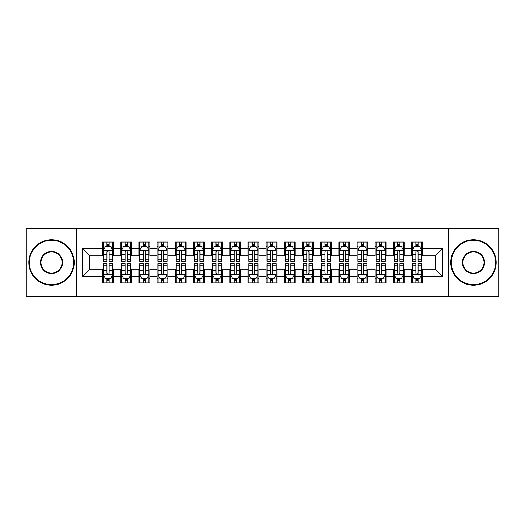 <?xml version="1.0" encoding="UTF-8"?>
<svg xmlns="http://www.w3.org/2000/svg" width="525" height="525" viewBox="0 0 525 525"><rect width="100%" height="100%" fill="white"/><g stroke="black" fill="none" stroke-linecap="round" stroke-linejoin="round"><path stroke-width="0.79" d="M448.409 296.12L498.75 296.12L498.75 228.88L448.409 228.88L448.409 296.12L76.591 296.12L76.591 228.88L26.25 228.88L26.25 296.12L76.591 296.12M448.409 228.88L76.591 228.88M82.589 276.491L82.589 248.509L102.578 248.509L102.578 255.773L89.854 255.773L89.854 269.227L82.589 276.491L102.578 276.491L102.578 282.942L113.479 282.942L113.479 276.491L120.75 276.491L120.75 282.942L131.657 282.942L131.657 276.491L138.922 276.491L138.922 282.942L149.828 282.942L149.828 276.491L157.093 276.491L157.093 282.942L168 282.942L168 276.491L175.271 276.491L175.271 282.942L186.172 282.942L186.172 276.491L193.443 276.491L193.443 282.942L204.343 282.942L204.343 276.491L211.614 276.491L211.614 282.942L222.521 282.942L222.521 276.491L229.786 276.491L229.786 282.942L240.693 282.942L240.693 276.491L247.964 276.491L247.964 282.942L258.864 282.942L258.864 276.491L266.136 276.491L266.136 282.942L277.036 282.942L277.036 276.491L284.307 276.491L284.307 282.942L295.214 282.942L295.214 276.491L302.479 276.491L302.479 282.942L313.386 282.942L313.386 276.491L320.657 276.491L320.657 282.942L331.557 282.942L331.557 276.491L338.828 276.491L338.828 282.942L349.729 282.942L349.729 276.491L357 276.491L357 282.942L367.907 282.942L367.907 276.491L375.172 276.491L375.172 282.942L386.078 282.942L386.078 276.491L393.343 276.491L393.343 282.942L404.25 282.942L404.25 276.491L411.521 276.491L411.521 282.942L422.422 282.942L422.422 269.227L435.146 269.227L435.146 255.773L422.422 255.773L422.422 248.509L442.411 248.509L442.411 276.491L422.422 276.491M422.422 248.509L422.422 242.058L411.521 242.058L411.521 248.509L404.25 248.509L404.25 242.058L393.343 242.058L393.343 248.509L386.078 248.509L386.078 242.058L375.172 242.058L375.172 248.509L367.907 248.509L367.907 242.058L357 242.058L357 248.509L349.729 248.509L349.729 242.058L338.828 242.058L338.828 248.509L331.557 248.509L331.557 242.058L320.657 242.058L320.657 248.509L313.386 248.509L313.386 242.058L302.479 242.058L302.479 248.509L295.214 248.509L295.214 242.058L284.307 242.058L284.307 248.509L277.036 248.509L277.036 242.058L266.136 242.058L266.136 248.509L258.864 248.509L258.864 242.058L247.964 242.058L247.964 248.509L240.693 248.509L240.693 242.058L229.786 242.058L229.786 248.509L222.521 248.509L222.521 242.058L211.614 242.058L211.614 248.509L204.343 248.509L204.343 242.058L193.443 242.058L193.443 248.509L186.172 248.509L186.172 242.058L175.271 242.058L175.271 248.509L168 248.509L168 242.058L157.093 242.058L157.093 248.509L149.828 248.509L149.828 242.058L138.922 242.058L138.922 248.509L131.657 248.509L131.657 242.058L120.75 242.058L120.75 248.509L113.479 248.509L113.479 242.058L102.578 242.058L102.578 248.509M404.25 276.491L404.25 269.227L411.521 269.227L411.521 276.491M442.411 248.509L435.146 255.773M386.078 276.491L386.078 269.227L393.343 269.227L393.343 276.491M411.521 248.509L411.521 255.773L404.25 255.773L404.25 248.509M367.907 276.491L367.907 269.227L375.172 269.227L375.172 276.491M393.343 248.509L393.343 255.773L386.078 255.773L386.078 248.509M349.729 276.491L349.729 269.227L357 269.227L357 276.491M375.172 248.509L375.172 255.773L367.907 255.773L367.907 248.509M331.557 276.491L331.557 269.227L338.828 269.227L338.828 276.491M357 248.509L357 255.773L349.729 255.773L349.729 248.509M313.386 276.491L313.386 269.227L320.657 269.227L320.657 276.491M338.828 248.509L338.828 255.773L331.557 255.773L331.557 248.509M295.214 276.491L295.214 269.227L302.479 269.227L302.479 276.491M320.657 248.509L320.657 255.773L313.386 255.773L313.386 248.509M277.036 276.491L277.036 269.227L284.307 269.227L284.307 276.491M302.479 248.509L302.479 255.773L295.214 255.773L295.214 248.509M258.864 276.491L258.864 269.227L266.136 269.227L266.136 276.491M284.307 248.509L284.307 255.773L277.036 255.773L277.036 248.509M240.693 276.491L240.693 269.227L247.964 269.227L247.964 276.491M266.136 248.509L266.136 255.773L258.864 255.773L258.864 248.509M222.521 276.491L222.521 269.227L229.786 269.227L229.786 276.491M247.964 248.509L247.964 255.773L240.693 255.773L240.693 248.509M204.343 276.491L204.343 269.227L211.614 269.227L211.614 276.491M229.786 248.509L229.786 255.773L222.521 255.773L222.521 248.509M186.172 276.491L186.172 269.227L193.443 269.227L193.443 276.491M211.614 248.509L211.614 255.773L204.343 255.773L204.343 248.509M168 276.491L168 269.227L175.271 269.227L175.271 276.491M193.443 248.509L193.443 255.773L186.172 255.773L186.172 248.509M149.828 276.491L149.828 269.227L157.093 269.227L157.093 276.491M175.271 248.509L175.271 255.773L168 255.773L168 248.509M131.657 276.491L131.657 269.227L138.922 269.227L138.922 276.491M157.093 248.509L157.093 255.773L149.828 255.773L149.828 248.509M113.479 276.491L113.479 269.227L120.75 269.227L120.75 276.491M138.922 248.509L138.922 255.773L131.657 255.773L131.657 248.509M89.854 269.227L102.578 269.227L102.578 276.491M120.75 248.509L120.75 255.773L113.479 255.773L113.479 248.509M411.521 246.599L412.427 246.599M421.516 246.599L422.422 246.599M393.343 246.599L394.255 246.599M403.344 246.599L404.25 246.599M375.172 246.599L376.084 246.599M385.166 246.599L386.078 246.599M357 246.599L357.906 246.599M366.995 246.599L367.907 246.599M338.828 246.599L339.734 246.599M348.823 246.599L349.729 246.599M320.657 246.599L321.562 246.599M330.652 246.599L331.557 246.599M302.479 246.599L303.391 246.599M312.473 246.599L313.386 246.599M284.307 246.599L285.219 246.599M294.302 246.599L295.214 246.599M266.136 246.599L267.041 246.599M276.13 246.599L277.036 246.599M247.964 246.599L248.87 246.599M257.959 246.599L258.864 246.599M229.786 246.599L230.698 246.599M239.781 246.599L240.693 246.599M211.614 246.599L212.527 246.599M221.609 246.599L222.521 246.599M193.443 246.599L194.348 246.599M203.438 246.599L204.343 246.599M175.271 246.599L176.177 246.599M185.266 246.599L186.172 246.599M157.093 246.599L158.005 246.599M167.094 246.599L168 246.599M138.922 246.599L139.834 246.599M148.916 246.599L149.828 246.599M120.75 246.599L121.656 246.599M130.745 246.599L131.657 246.599M102.578 246.599L103.484 246.599M112.573 246.599L113.479 246.599M102.578 278.401L103.484 278.401M112.573 278.401L113.479 278.401M120.75 278.401L121.656 278.401M130.745 278.401L131.657 278.401M138.922 278.401L139.834 278.401M148.916 278.401L149.828 278.401M157.093 278.401L158.005 278.401M167.094 278.401L168 278.401M175.271 278.401L176.177 278.401M185.266 278.401L186.172 278.401M193.443 278.401L194.348 278.401M203.438 278.401L204.343 278.401M211.614 278.401L212.527 278.401M221.609 278.401L222.521 278.401M229.786 278.401L230.698 278.401M239.781 278.401L240.693 278.401M247.964 278.401L248.87 278.401M257.959 278.401L258.864 278.401M266.136 278.401L267.041 278.401M276.13 278.401L277.036 278.401M284.307 278.401L285.219 278.401M294.302 278.401L295.214 278.401M302.479 278.401L303.391 278.401M312.473 278.401L313.386 278.401M320.657 278.401L321.562 278.401M330.652 278.401L331.557 278.401M338.828 278.401L339.734 278.401M348.823 278.401L349.729 278.401M357 278.401L357.906 278.401M366.995 278.401L367.907 278.401M375.172 278.401L376.084 278.401M385.166 278.401L386.078 278.401M393.343 278.401L394.255 278.401M403.344 278.401L404.25 278.401M411.521 278.401L412.427 278.401M421.516 278.401L422.422 278.401M82.589 248.509L89.854 255.773M435.146 269.227L442.411 276.491M109.121 244.42L106.936 244.42M112.573 259.133L109.121 259.133L109.121 261.411L112.573 261.411L112.573 250.327L110.755 246.691L105.302 246.691L103.484 250.327L103.484 261.411L106.936 261.411L106.936 259.133L103.484 259.133M103.484 250.327L103.484 242.058M112.573 250.327L112.573 242.058M106.936 246.691L106.936 242.058M109.121 242.058L109.121 246.691M109.121 259.133L109.121 251.685C108.393 250.287 107.664 250.287 106.936 251.685L106.936 259.133M109.121 246.599L106.936 246.599M106.936 280.58L109.121 280.58M103.484 265.867L106.936 265.867L106.936 263.589L103.484 263.589L103.484 274.673L105.302 278.309L110.755 278.309L112.573 274.673L112.573 263.589L109.121 263.589L109.121 265.867L112.573 265.867M112.573 274.673L112.573 282.942M103.484 274.673L103.484 282.942M109.121 278.309L109.121 282.942M106.936 282.942L106.936 278.309M106.936 265.867L106.936 273.315C107.664 274.713 108.393 274.713 109.121 273.315L109.121 265.867M106.936 278.401L109.121 278.401M127.293 244.42L125.114 244.42M130.745 259.133L127.293 259.133L127.293 261.411L130.745 261.411L130.745 250.327L128.927 246.691L123.473 246.691L121.656 250.327L121.656 261.411L125.114 261.411L125.114 259.133L121.656 259.133M121.656 250.327L121.656 242.058M130.745 250.327L130.745 242.058M125.114 246.691L125.114 242.058M127.293 242.058L127.293 246.691M127.293 259.133L127.293 251.685C126.564 250.287 125.843 250.287 125.114 251.685L125.114 259.133M127.293 246.599L125.114 246.599M145.464 244.42L143.286 244.42M148.916 259.133L145.464 259.133L145.464 261.411L148.916 261.411L148.916 250.327L147.098 246.691L141.652 246.691L139.834 250.327L139.834 261.411L143.286 261.411L143.286 259.133L139.834 259.133M139.834 250.327L139.834 242.058M148.916 250.327L148.916 242.058M143.286 246.691L143.286 242.058M145.464 242.058L145.464 246.691M145.464 259.133L145.464 251.685C144.743 250.287 144.014 250.287 143.286 251.685L143.286 259.133M145.464 246.599L143.286 246.599M125.114 280.58L127.293 280.58M121.656 265.867L125.114 265.867L125.114 263.589L121.656 263.589L121.656 274.673L123.473 278.309L128.927 278.309L130.745 274.673L130.745 263.589L127.293 263.589L127.293 265.867L130.745 265.867M130.745 274.673L130.745 282.942M121.656 274.673L121.656 282.942M127.293 278.309L127.293 282.942M125.114 282.942L125.114 278.309M125.114 265.867L125.114 273.315C125.836 274.713 126.564 274.713 127.293 273.315L127.293 265.867M125.114 278.401L127.293 278.401M143.286 280.58L145.464 280.58M139.834 265.867L143.286 265.867L143.286 263.589L139.834 263.589L139.834 274.673L141.652 278.309L147.098 278.309L148.916 274.673L148.916 263.589L145.464 263.589L145.464 265.867L148.916 265.867M148.916 274.673L148.916 282.942M139.834 274.673L139.834 282.942M145.464 278.309L145.464 282.942M143.286 282.942L143.286 278.309M143.286 265.867L143.286 273.315C144.007 274.713 144.736 274.713 145.464 273.315L145.464 265.867M143.286 278.401L145.464 278.401M51.509 284.668A22.168 22.168 0 0 0 73.684 262.5A22.168 22.168 0 0 0 51.509 240.332A22.168 22.168 0 0 0 29.341 262.5A22.168 22.168 0 0 0 51.509 284.668M51.509 239.781A22.719 22.719 0 0 1 74.228 262.5A22.719 22.719 0 0 1 51.509 285.219A22.719 22.719 0 0 1 28.796 262.5A22.719 22.719 0 0 1 51.509 239.781M51.509 273.584A11.084 11.084 0 0 1 40.425 262.5A11.084 11.084 0 0 1 51.509 251.416A11.084 11.084 0 0 1 62.593 262.5A11.084 11.084 0 0 1 51.509 273.584M51.509 251.961A10.539 10.539 0 0 0 40.97 262.5A10.539 10.539 0 0 0 51.509 273.039A10.539 10.539 0 0 0 62.048 262.5A10.539 10.539 0 0 0 51.509 251.961M473.491 284.668A22.168 22.168 0 0 0 495.659 262.5A22.168 22.168 0 0 0 473.491 240.332A22.168 22.168 0 0 0 451.316 262.5A22.168 22.168 0 0 0 473.491 284.668M473.491 239.781A22.719 22.719 0 0 1 496.204 262.5A22.719 22.719 0 0 1 473.491 285.219A22.719 22.719 0 0 1 450.772 262.5A22.719 22.719 0 0 1 473.491 239.781M473.491 273.584A11.084 11.084 0 0 1 462.407 262.5A11.084 11.084 0 0 1 473.491 251.416A11.084 11.084 0 0 1 484.575 262.5A11.084 11.084 0 0 1 473.491 273.584M473.491 251.961A10.539 10.539 0 0 0 462.952 262.5A10.539 10.539 0 0 0 473.491 273.039A10.539 10.539 0 0 0 484.03 262.5A10.539 10.539 0 0 0 473.491 251.961M163.636 244.42L161.457 244.42M167.094 259.133L163.636 259.133L163.636 261.411L167.094 261.411L167.094 250.327L165.277 246.691L159.823 246.691L158.005 250.327L158.005 261.411L161.457 261.411L161.457 259.133L158.005 259.133M158.005 250.327L158.005 242.058M167.094 250.327L167.094 242.058M161.457 246.691L161.457 242.058M163.636 242.058L163.636 246.691M163.636 259.133L163.636 251.685C162.914 250.287 162.186 250.287 161.457 251.685L161.457 259.133M163.636 246.599L161.457 246.599M181.814 244.42L179.629 244.42M185.266 259.133L181.814 259.133L181.814 261.411L185.266 261.411L185.266 250.327L183.448 246.691L177.995 246.691L176.177 250.327L176.177 261.411L179.629 261.411L179.629 259.133L176.177 259.133M176.177 250.327L176.177 242.058M185.266 250.327L185.266 242.058M179.629 246.691L179.629 242.058M181.814 242.058L181.814 246.691M181.814 259.133L181.814 251.685C181.086 250.287 180.357 250.287 179.629 251.685L179.629 259.133M181.814 246.599L179.629 246.599M161.457 280.58L163.636 280.58M158.005 265.867L161.457 265.867L161.457 263.589L158.005 263.589L158.005 274.673L159.823 278.309L165.277 278.309L167.094 274.673L167.094 263.589L163.636 263.589L163.636 265.867L167.094 265.867M167.094 274.673L167.094 282.942M158.005 274.673L158.005 282.942M163.636 278.309L163.636 282.942M161.457 282.942L161.457 278.309M161.457 265.867L161.457 273.315C162.186 274.713 162.907 274.713 163.636 273.315L163.636 265.867M161.457 278.401L163.636 278.401M179.629 280.58L181.814 280.58M176.177 265.867L179.629 265.867L179.629 263.589L176.177 263.589L176.177 274.673L177.995 278.309L183.448 278.309L185.266 274.673L185.266 263.589L181.814 263.589L181.814 265.867L185.266 265.867M185.266 274.673L185.266 282.942M176.177 274.673L176.177 282.942M181.814 278.309L181.814 282.942M179.629 282.942L179.629 278.309M179.629 265.867L179.629 273.315C180.357 274.713 181.086 274.713 181.814 273.315L181.814 265.867M179.629 278.401L181.814 278.401M199.986 244.42L197.807 244.42M203.438 259.133L199.986 259.133L199.986 261.411L203.438 261.411L203.438 250.327L201.62 246.691L196.166 246.691L194.348 250.327L194.348 261.411L197.807 261.411L197.807 259.133L194.348 259.133M194.348 250.327L194.348 242.058M203.438 250.327L203.438 242.058M197.807 246.691L197.807 242.058M199.986 242.058L199.986 246.691M199.986 259.133L199.986 251.685C199.257 250.287 198.529 250.287 197.807 251.685L197.807 259.133M199.986 246.599L197.807 246.599M197.807 280.58L199.986 280.58M194.348 265.867L197.807 265.867L197.807 263.589L194.348 263.589L194.348 274.673L196.166 278.309L201.62 278.309L203.438 274.673L203.438 263.589L199.986 263.589L199.986 265.867L203.438 265.867M203.438 274.673L203.438 282.942M194.348 274.673L194.348 282.942M199.986 278.309L199.986 282.942M197.807 282.942L197.807 278.309M197.807 265.867L197.807 273.315C198.529 274.713 199.257 274.713 199.986 273.315L199.986 265.867M197.807 278.401L199.986 278.401M218.157 244.42L215.978 244.42M221.609 259.133L218.157 259.133L218.157 261.411L221.609 261.411L221.609 250.327L219.791 246.691L214.344 246.691L212.527 250.327L212.527 261.411L215.978 261.411L215.978 259.133L212.527 259.133M212.527 250.327L212.527 242.058M221.609 250.327L221.609 242.058M215.978 246.691L215.978 242.058M218.157 242.058L218.157 246.691M218.157 259.133L218.157 251.685C217.429 250.287 216.707 250.287 215.978 251.685L215.978 259.133M218.157 246.599L215.978 246.599M215.978 280.58L218.157 280.58M212.527 265.867L215.978 265.867L215.978 263.589L212.527 263.589L212.527 274.673L214.344 278.309L219.791 278.309L221.609 274.673L221.609 263.589L218.157 263.589L218.157 265.867L221.609 265.867M221.609 274.673L221.609 282.942M212.527 274.673L212.527 282.942M218.157 278.309L218.157 282.942M215.978 282.942L215.978 278.309M215.978 265.867L215.978 273.315C216.7 274.713 217.429 274.713 218.157 273.315L218.157 265.867M215.978 278.401L218.157 278.401M236.329 244.42L234.15 244.42M239.781 259.133L236.329 259.133L236.329 261.411L239.781 261.411L239.781 250.327L237.969 246.691L232.516 246.691L230.698 250.327L230.698 261.411L234.15 261.411L234.15 259.133L230.698 259.133M230.698 250.327L230.698 242.058M239.781 250.327L239.781 242.058M234.15 246.691L234.15 242.058M236.329 242.058L236.329 246.691M236.329 259.133L236.329 251.685C235.607 250.287 234.878 250.287 234.15 251.685L234.15 259.133M236.329 246.599L234.15 246.599M254.507 244.42L252.322 244.42M257.959 259.133L254.507 259.133L254.507 261.411L257.959 261.411L257.959 250.327L256.141 246.691L250.688 246.691L248.87 250.327L248.87 261.411L252.322 261.411L252.322 259.133L248.87 259.133M248.87 250.327L248.87 242.058M257.959 250.327L257.959 242.058M252.322 246.691L252.322 242.058M254.507 242.058L254.507 246.691M254.507 259.133L254.507 251.685C253.778 250.287 253.05 250.287 252.322 251.685L252.322 259.133M254.507 246.599L252.322 246.599M272.678 244.42L270.493 244.42M276.13 259.133L272.678 259.133L272.678 261.411L276.13 261.411L276.13 250.327L274.312 246.691L268.859 246.691L267.041 250.327L267.041 261.411L270.493 261.411L270.493 259.133L267.041 259.133M267.041 250.327L267.041 242.058M276.13 250.327L276.13 242.058M270.493 246.691L270.493 242.058M272.678 242.058L272.678 246.691M272.678 259.133L272.678 251.685C271.95 250.287 271.222 250.287 270.493 251.685L270.493 259.133M272.678 246.599L270.493 246.599M290.85 244.42L288.671 244.42M294.302 259.133L290.85 259.133L290.85 261.411L294.302 261.411L294.302 250.327L292.484 246.691L287.031 246.691L285.219 250.327L285.219 261.411L288.671 261.411L288.671 259.133L285.219 259.133M285.219 250.327L285.219 242.058M294.302 250.327L294.302 242.058M288.671 246.691L288.671 242.058M290.85 242.058L290.85 246.691M290.85 259.133L290.85 251.685C290.122 250.287 289.4 250.287 288.671 251.685L288.671 259.133M290.85 246.599L288.671 246.599M309.022 244.42L306.843 244.42M312.473 259.133L309.022 259.133L309.022 261.411L312.473 261.411L312.473 250.327L310.656 246.691L305.209 246.691L303.391 250.327L303.391 261.411L306.843 261.411L306.843 259.133L303.391 259.133M303.391 250.327L303.391 242.058M312.473 250.327L312.473 242.058M306.843 246.691L306.843 242.058M309.022 242.058L309.022 246.691M309.022 259.133L309.022 251.685C308.3 250.287 307.571 250.287 306.843 251.685L306.843 259.133M309.022 246.599L306.843 246.599M327.193 244.42L325.014 244.42M330.652 259.133L327.193 259.133L327.193 261.411L330.652 261.411L330.652 250.327L328.834 246.691L323.38 246.691L321.562 250.327L321.562 261.411L325.014 261.411L325.014 259.133L321.562 259.133M321.562 250.327L321.562 242.058M330.652 250.327L330.652 242.058M325.014 246.691L325.014 242.058M327.193 242.058L327.193 246.691M327.193 259.133L327.193 251.685C326.471 250.287 325.743 250.287 325.014 251.685L325.014 259.133M327.193 246.599L325.014 246.599M345.371 244.42L343.186 244.42M348.823 259.133L345.371 259.133L345.371 261.411L348.823 261.411L348.823 250.327L347.005 246.691L341.552 246.691L339.734 250.327L339.734 261.411L343.186 261.411L343.186 259.133L339.734 259.133M339.734 250.327L339.734 242.058M348.823 250.327L348.823 242.058M343.186 246.691L343.186 242.058M345.371 242.058L345.371 246.691M345.371 259.133L345.371 251.685C344.643 250.287 343.914 250.287 343.186 251.685L343.186 259.133M345.371 246.599L343.186 246.599M234.15 280.58L236.329 280.58M230.698 265.867L234.15 265.867L234.15 263.589L230.698 263.589L230.698 274.673L232.516 278.309L237.969 278.309L239.781 274.673L239.781 263.589L236.329 263.589L236.329 265.867L239.781 265.867M239.781 274.673L239.781 282.942M230.698 274.673L230.698 282.942M236.329 278.309L236.329 282.942M234.15 282.942L234.15 278.309M234.15 265.867L234.15 273.315C234.878 274.713 235.6 274.713 236.329 273.315L236.329 265.867M234.15 278.401L236.329 278.401M252.322 280.58L254.507 280.58M248.87 265.867L252.322 265.867L252.322 263.589L248.87 263.589L248.87 274.673L250.688 278.309L256.141 278.309L257.959 274.673L257.959 263.589L254.507 263.589L254.507 265.867L257.959 265.867M257.959 274.673L257.959 282.942M248.87 274.673L248.87 282.942M254.507 278.309L254.507 282.942M252.322 282.942L252.322 278.309M252.322 265.867L252.322 273.315C253.05 274.713 253.778 274.713 254.507 273.315L254.507 265.867M252.322 278.401L254.507 278.401M270.493 280.58L272.678 280.58M267.041 265.867L270.493 265.867L270.493 263.589L267.041 263.589L267.041 274.673L268.859 278.309L274.312 278.309L276.13 274.673L276.13 263.589L272.678 263.589L272.678 265.867L276.13 265.867M276.13 274.673L276.13 282.942M267.041 274.673L267.041 282.942M272.678 278.309L272.678 282.942M270.493 282.942L270.493 278.309M270.493 265.867L270.493 273.315C271.222 274.713 271.95 274.713 272.678 273.315L272.678 265.867M270.493 278.401L272.678 278.401M288.671 280.58L290.85 280.58M285.219 265.867L288.671 265.867L288.671 263.589L285.219 263.589L285.219 274.673L287.031 278.309L292.484 278.309L294.302 274.673L294.302 263.589L290.85 263.589L290.85 265.867L294.302 265.867M294.302 274.673L294.302 282.942M285.219 274.673L285.219 282.942M290.85 278.309L290.85 282.942M288.671 282.942L288.671 278.309M288.671 265.867L288.671 273.315C289.393 274.713 290.122 274.713 290.85 273.315L290.85 265.867M288.671 278.401L290.85 278.401M306.843 280.58L309.022 280.58M303.391 265.867L306.843 265.867L306.843 263.589L303.391 263.589L303.391 274.673L305.209 278.309L310.656 278.309L312.473 274.673L312.473 263.589L309.022 263.589L309.022 265.867L312.473 265.867M312.473 274.673L312.473 282.942M303.391 274.673L303.391 282.942M309.022 278.309L309.022 282.942M306.843 282.942L306.843 278.309M306.843 265.867L306.843 273.315C307.571 274.713 308.293 274.713 309.022 273.315L309.022 265.867M306.843 278.401L309.022 278.401M325.014 280.58L327.193 280.58M321.562 265.867L325.014 265.867L325.014 263.589L321.562 263.589L321.562 274.673L323.38 278.309L328.834 278.309L330.652 274.673L330.652 263.589L327.193 263.589L327.193 265.867L330.652 265.867M330.652 274.673L330.652 282.942M321.562 274.673L321.562 282.942M327.193 278.309L327.193 282.942M325.014 282.942L325.014 278.309M325.014 265.867L325.014 273.315C325.743 274.713 326.471 274.713 327.193 273.315L327.193 265.867M325.014 278.401L327.193 278.401M343.186 280.58L345.371 280.58M339.734 265.867L343.186 265.867L343.186 263.589L339.734 263.589L339.734 274.673L341.552 278.309L347.005 278.309L348.823 274.673L348.823 263.589L345.371 263.589L345.371 265.867L348.823 265.867M348.823 274.673L348.823 282.942M339.734 274.673L339.734 282.942M345.371 278.309L345.371 282.942M343.186 282.942L343.186 278.309M343.186 265.867L343.186 273.315C343.914 274.713 344.643 274.713 345.371 273.315L345.371 265.867M343.186 278.401L345.371 278.401M363.543 244.42L361.364 244.42M366.995 259.133L363.543 259.133L363.543 261.411L366.995 261.411L366.995 250.327L365.177 246.691L359.723 246.691L357.906 250.327L357.906 261.411L361.364 261.411L361.364 259.133L357.906 259.133M357.906 250.327L357.906 242.058M366.995 250.327L366.995 242.058M361.364 246.691L361.364 242.058M363.543 242.058L363.543 246.691M363.543 259.133L363.543 251.685C362.814 250.287 362.092 250.287 361.364 251.685L361.364 259.133M363.543 246.599L361.364 246.599M361.364 280.58L363.543 280.58M357.906 265.867L361.364 265.867L361.364 263.589L357.906 263.589L357.906 274.673L359.723 278.309L365.177 278.309L366.995 274.673L366.995 263.589L363.543 263.589L363.543 265.867L366.995 265.867M366.995 274.673L366.995 282.942M357.906 274.673L357.906 282.942M363.543 278.309L363.543 282.942M361.364 282.942L361.364 278.309M361.364 265.867L361.364 273.315C362.086 274.713 362.814 274.713 363.543 273.315L363.543 265.867M361.364 278.401L363.543 278.401M381.714 244.42L379.536 244.42M385.166 259.133L381.714 259.133L381.714 261.411L385.166 261.411L385.166 250.327L383.348 246.691L377.902 246.691L376.084 250.327L376.084 261.411L379.536 261.411L379.536 259.133L376.084 259.133M376.084 250.327L376.084 242.058M385.166 250.327L385.166 242.058M379.536 246.691L379.536 242.058M381.714 242.058L381.714 246.691M381.714 259.133L381.714 251.685C380.992 250.287 380.264 250.287 379.536 251.685L379.536 259.133M381.714 246.599L379.536 246.599M379.536 280.58L381.714 280.58M376.084 265.867L379.536 265.867L379.536 263.589L376.084 263.589L376.084 274.673L377.902 278.309L383.348 278.309L385.166 274.673L385.166 263.589L381.714 263.589L381.714 265.867L385.166 265.867M385.166 274.673L385.166 282.942M376.084 274.673L376.084 282.942M381.714 278.309L381.714 282.942M379.536 282.942L379.536 278.309M379.536 265.867L379.536 273.315C380.258 274.713 380.986 274.713 381.714 273.315L381.714 265.867M379.536 278.401L381.714 278.401M399.886 244.42L397.707 244.42M403.344 259.133L399.886 259.133L399.886 261.411L403.344 261.411L403.344 250.327L401.527 246.691L396.073 246.691L394.255 250.327L394.255 261.411L397.707 261.411L397.707 259.133L394.255 259.133M394.255 250.327L394.255 242.058M403.344 250.327L403.344 242.058M397.707 246.691L397.707 242.058M399.886 242.058L399.886 246.691M399.886 259.133L399.886 251.685C399.164 250.287 398.436 250.287 397.707 251.685L397.707 259.133M399.886 246.599L397.707 246.599M397.707 280.58L399.886 280.58M394.255 265.867L397.707 265.867L397.707 263.589L394.255 263.589L394.255 274.673L396.073 278.309L401.527 278.309L403.344 274.673L403.344 263.589L399.886 263.589L399.886 265.867L403.344 265.867M403.344 274.673L403.344 282.942M394.255 274.673L394.255 282.942M399.886 278.309L399.886 282.942M397.707 282.942L397.707 278.309M397.707 265.867L397.707 273.315C398.436 274.713 399.158 274.713 399.886 273.315L399.886 265.867M397.707 278.401L399.886 278.401M418.064 244.42L415.879 244.42M421.516 259.133L418.064 259.133L418.064 261.411L421.516 261.411L421.516 250.327L419.698 246.691L414.245 246.691L412.427 250.327L412.427 261.411L415.879 261.411L415.879 259.133L412.427 259.133M412.427 250.327L412.427 242.058M421.516 250.327L421.516 242.058M415.879 246.691L415.879 242.058M418.064 242.058L418.064 246.691M418.064 259.133L418.064 251.685C417.336 250.287 416.607 250.287 415.879 251.685L415.879 259.133M418.064 246.599L415.879 246.599M415.879 280.58L418.064 280.58M412.427 265.867L415.879 265.867L415.879 263.589L412.427 263.589L412.427 274.673L414.245 278.309L419.698 278.309L421.516 274.673L421.516 263.589L418.064 263.589L418.064 265.867L421.516 265.867M421.516 274.673L421.516 282.942M412.427 274.673L412.427 282.942M418.064 278.309L418.064 282.942M415.879 282.942L415.879 278.309M415.879 265.867L415.879 273.315C416.607 274.713 417.336 274.713 418.064 273.315L418.064 265.867M415.879 278.401L418.064 278.401M112.527 250.235L103.53 250.235M103.484 246.907L105.197 246.907M110.867 246.907L112.573 246.907M106.936 254.257L103.484 254.257M112.573 254.257L109.121 254.257M109.121 245.575L106.936 245.575M103.53 274.765L112.527 274.765M112.573 278.092L110.867 278.092M105.197 278.092L103.484 278.092M109.121 270.743L112.573 270.743M103.484 270.743L106.936 270.743M106.936 279.425L109.121 279.425M130.699 250.235L121.702 250.235M121.656 246.907L123.368 246.907M129.038 246.907L130.745 246.907M125.114 254.257L121.656 254.257M130.745 254.257L127.293 254.257M127.293 245.575L125.114 245.575M148.87 250.235L139.88 250.235M139.834 246.907L141.54 246.907M147.21 246.907L148.916 246.907M143.286 254.257L139.834 254.257M148.916 254.257L145.464 254.257M145.464 245.575L143.286 245.575M121.702 274.765L130.699 274.765M130.745 278.092L129.038 278.092M123.368 278.092L121.656 278.092M127.293 270.743L130.745 270.743M121.656 270.743L125.114 270.743M125.114 279.425L127.293 279.425M139.88 274.765L148.87 274.765M148.916 278.092L147.21 278.092M141.54 278.092L139.834 278.092M145.464 270.743L148.916 270.743M139.834 270.743L143.286 270.743M143.286 279.425L145.464 279.425M167.048 250.235L158.051 250.235M158.005 246.907L159.712 246.907M165.382 246.907L167.094 246.907M161.457 254.257L158.005 254.257M167.094 254.257L163.636 254.257M163.636 245.575L161.457 245.575M185.22 250.235L176.223 250.235M176.177 246.907L177.883 246.907M183.553 246.907L185.266 246.907M179.629 254.257L176.177 254.257M185.266 254.257L181.814 254.257M181.814 245.575L179.629 245.575M158.051 274.765L167.048 274.765M167.094 278.092L165.382 278.092M159.712 278.092L158.005 278.092M163.636 270.743L167.094 270.743M158.005 270.743L161.457 270.743M161.457 279.425L163.636 279.425M176.223 274.765L185.22 274.765M185.266 278.092L183.553 278.092M177.883 278.092L176.177 278.092M181.814 270.743L185.266 270.743M176.177 270.743L179.629 270.743M179.629 279.425L181.814 279.425M203.392 250.235L194.394 250.235M194.348 246.907L196.061 246.907M201.731 246.907L203.438 246.907M197.807 254.257L194.348 254.257M203.438 254.257L199.986 254.257M199.986 245.575L197.807 245.575M194.394 274.765L203.392 274.765M203.438 278.092L201.731 278.092M196.061 278.092L194.348 278.092M199.986 270.743L203.438 270.743M194.348 270.743L197.807 270.743M197.807 279.425L199.986 279.425M221.563 250.235L212.573 250.235M212.527 246.907L214.233 246.907M219.903 246.907L221.609 246.907M215.978 254.257L212.527 254.257M221.609 254.257L218.157 254.257M218.157 245.575L215.978 245.575M212.573 274.765L221.563 274.765M221.609 278.092L219.903 278.092M214.233 278.092L212.527 278.092M218.157 270.743L221.609 270.743M212.527 270.743L215.978 270.743M215.978 279.425L218.157 279.425M239.741 250.235L230.744 250.235M230.698 246.907L232.404 246.907M238.074 246.907L239.781 246.907M234.15 254.257L230.698 254.257M239.781 254.257L236.329 254.257M236.329 245.575L234.15 245.575M257.913 250.235L248.916 250.235M248.87 246.907L250.576 246.907M256.246 246.907L257.959 246.907M252.322 254.257L248.87 254.257M257.959 254.257L254.507 254.257M254.507 245.575L252.322 245.575M276.084 250.235L267.087 250.235M267.041 246.907L268.754 246.907M274.424 246.907L276.13 246.907M270.493 254.257L267.041 254.257M276.13 254.257L272.678 254.257M272.678 245.575L270.493 245.575M294.256 250.235L285.259 250.235M285.219 246.907L286.926 246.907M292.596 246.907L294.302 246.907M288.671 254.257L285.219 254.257M294.302 254.257L290.85 254.257M290.85 245.575L288.671 245.575M312.428 250.235L303.437 250.235M303.391 246.907L305.097 246.907M310.767 246.907L312.473 246.907M306.843 254.257L303.391 254.257M312.473 254.257L309.022 254.257M309.022 245.575L306.843 245.575M330.606 250.235L321.608 250.235M321.562 246.907L323.269 246.907M328.939 246.907L330.652 246.907M325.014 254.257L321.562 254.257M330.652 254.257L327.193 254.257M327.193 245.575L325.014 245.575M348.777 250.235L339.78 250.235M339.734 246.907L341.447 246.907M347.117 246.907L348.823 246.907M343.186 254.257L339.734 254.257M348.823 254.257L345.371 254.257M345.371 245.575L343.186 245.575M230.744 274.765L239.741 274.765M239.781 278.092L238.074 278.092M232.404 278.092L230.698 278.092M236.329 270.743L239.781 270.743M230.698 270.743L234.15 270.743M234.15 279.425L236.329 279.425M248.916 274.765L257.913 274.765M257.959 278.092L256.246 278.092M250.576 278.092L248.87 278.092M254.507 270.743L257.959 270.743M248.87 270.743L252.322 270.743M252.322 279.425L254.507 279.425M267.087 274.765L276.084 274.765M276.13 278.092L274.424 278.092M268.754 278.092L267.041 278.092M272.678 270.743L276.13 270.743M267.041 270.743L270.493 270.743M270.493 279.425L272.678 279.425M285.259 274.765L294.256 274.765M294.302 278.092L292.596 278.092M286.926 278.092L285.219 278.092M290.85 270.743L294.302 270.743M285.219 270.743L288.671 270.743M288.671 279.425L290.85 279.425M303.437 274.765L312.428 274.765M312.473 278.092L310.767 278.092M305.097 278.092L303.391 278.092M309.022 270.743L312.473 270.743M303.391 270.743L306.843 270.743M306.843 279.425L309.022 279.425M321.608 274.765L330.606 274.765M330.652 278.092L328.939 278.092M323.269 278.092L321.562 278.092M327.193 270.743L330.652 270.743M321.562 270.743L325.014 270.743M325.014 279.425L327.193 279.425M339.78 274.765L348.777 274.765M348.823 278.092L347.117 278.092M341.447 278.092L339.734 278.092M345.371 270.743L348.823 270.743M339.734 270.743L343.186 270.743M343.186 279.425L345.371 279.425M366.949 250.235L357.952 250.235M357.906 246.907L359.618 246.907M365.288 246.907L366.995 246.907M361.364 254.257L357.906 254.257M366.995 254.257L363.543 254.257M363.543 245.575L361.364 245.575M357.952 274.765L366.949 274.765M366.995 278.092L365.288 278.092M359.618 278.092L357.906 278.092M363.543 270.743L366.995 270.743M357.906 270.743L361.364 270.743M361.364 279.425L363.543 279.425M385.12 250.235L376.13 250.235M376.084 246.907L377.79 246.907M383.46 246.907L385.166 246.907M379.536 254.257L376.084 254.257M385.166 254.257L381.714 254.257M381.714 245.575L379.536 245.575M376.13 274.765L385.12 274.765M385.166 278.092L383.46 278.092M377.79 278.092L376.084 278.092M381.714 270.743L385.166 270.743M376.084 270.743L379.536 270.743M379.536 279.425L381.714 279.425M403.298 250.235L394.301 250.235M394.255 246.907L395.962 246.907M401.632 246.907L403.344 246.907M397.707 254.257L394.255 254.257M403.344 254.257L399.886 254.257M399.886 245.575L397.707 245.575M394.301 274.765L403.298 274.765M403.344 278.092L401.632 278.092M395.962 278.092L394.255 278.092M399.886 270.743L403.344 270.743M394.255 270.743L397.707 270.743M397.707 279.425L399.886 279.425M421.47 250.235L412.473 250.235M412.427 246.907L414.133 246.907M419.803 246.907L421.516 246.907M415.879 254.257L412.427 254.257M421.516 254.257L418.064 254.257M418.064 245.575L415.879 245.575M412.473 274.765L421.47 274.765M421.516 278.092L419.803 278.092M414.133 278.092L412.427 278.092M418.064 270.743L421.516 270.743M412.427 270.743L415.879 270.743M415.879 279.425L418.064 279.425"/></g></svg>

